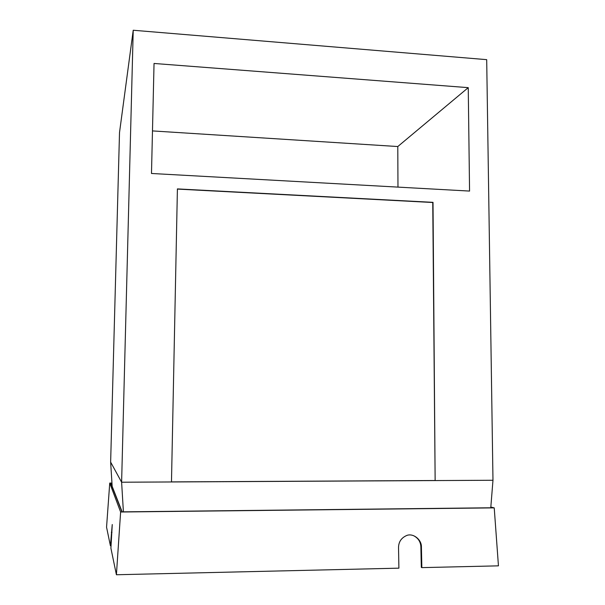 <?xml version="1.0" encoding="UTF-8"?>
<svg xmlns="http://www.w3.org/2000/svg" width="605" height="605" viewBox="0 0 605 605"><rect width="100%" height="100%" fill="white"/><g stroke="black" fill="none" stroke-linecap="round" stroke-linejoin="round"><path stroke-width="0.91" d="M490.821 507.066L494.224 507.875L120.622 512.011L109.739 483.07L111.955 483.062M111.963 483.13L110.745 483.138L121.93 511.86L492.546 507.761L490.799 507.345M109.739 483.07L106.556 527.197L110.405 545.763L112.25 524.535L110.904 548.175L116.41 574.75L120.622 512.011M110.405 545.763L111.07 545.755M421.851 567.626L421.307 567.377L420.876 546.882L421.413 547.101L421.851 567.626L498.444 565.841L494.224 507.875M421.413 547.101C421.753 539.358 412.648 532.597 406.333 535.659C401.228 538.011 398.627 541.974 398.529 547.54L398.899 568.163L116.41 574.75M413.48 535.637C418.184 538.034 420.649 541.777 420.876 546.882M123.405 511.845L121.613 482.223L110.639 462.099L119.51 132.586L133.221 30.25L486.692 59.653L492.977 480.264L490.768 507.784M110.639 462.099L112.159 486.344L122.157 511.86M492.977 480.264L121.613 482.223L133.221 30.25M171.48 481.898L435.139 480.514L432.749 202.501L177.401 189.085M171.48 481.958L177.409 188.904L433.014 202.342L435.139 480.514M151.492 173.476L469.563 191.074L468.247 87.649L154.041 63.465L151.492 173.476M468.247 87.649L397.787 146.539L397.977 187.111M397.787 146.539L152.483 130.914M112.001 532.324L111.343 532.332"/></g></svg>
